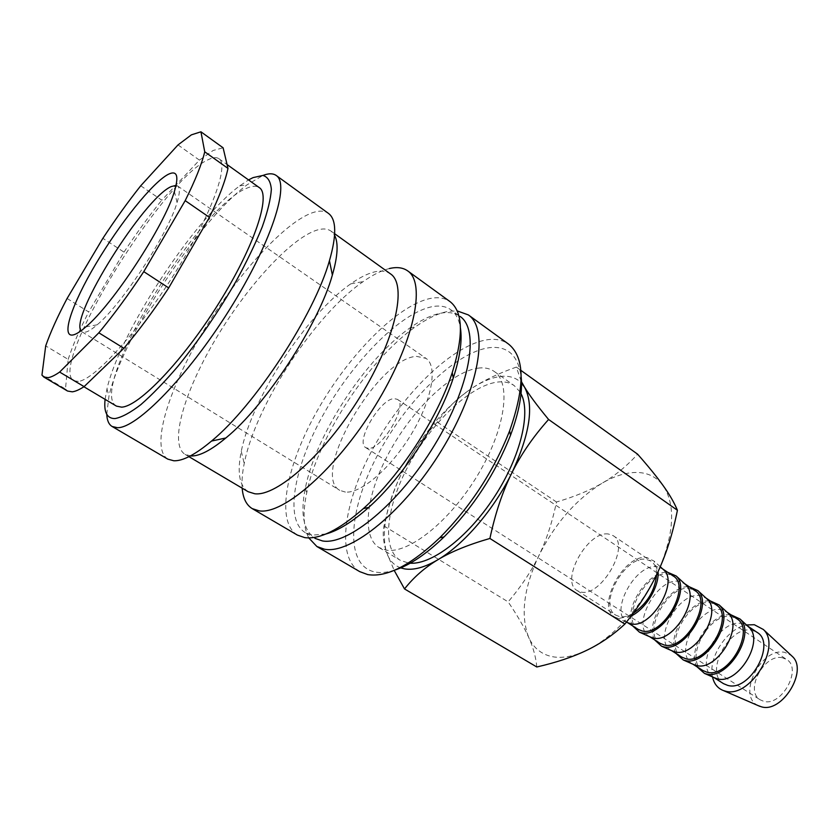 <?xml version="1.0" encoding="UTF-8"?>
<svg xmlns="http://www.w3.org/2000/svg" width="839" height="839" viewBox="0 0 839 839"><rect width="100%" height="100%" fill="white"/><g stroke="black" fill="none" stroke-linecap="round" stroke-linejoin="round"><path stroke-width="0.63" stroke-dasharray="4.2 3.15" d="M359.742 571.642C335.201 556.708 344.189 499.645 374.634 445.593C404.912 391.425 453.805 344.168 488.004 339.659C496.122 338.652 502.96 340.131 508.518 344.063M395.022 570.017C387.524 572.418 380.906 573.1 375.18 572.041C344.441 565.958 348.122 511.098 376.963 456.311C405.489 401.42 455.367 351.803 489.798 347.64C507.826 345.783 518.292 355.579 521.187 377.036M308.762 537.914C303.372 527.427 302.659 512.545 306.634 493.259C317.677 437.57 368.835 359.323 415.41 326.864C427.586 318.233 438.671 313.041 448.666 311.29L457.161 310.902M325.899 533.992L312.569 535.114L305.218 532.597L314.961 538.334C303.34 530.342 300.152 513.489 305.406 487.774C316.041 434.476 365.343 359.071 409.893 327.944C421.545 319.669 432.116 314.698 441.618 313.041C448.991 311.825 455.137 312.957 460.045 316.408L450.879 309.78C455.881 313.398 459.08 319.523 460.454 328.164M305.218 532.597C283.718 519.414 294.531 464.837 324.735 412.127C354.792 359.312 401.42 312.318 432.641 306.592C439.961 305.312 446.044 306.382 450.879 309.78M297.363 535.072C274.993 521.365 286.539 464.324 318.096 409.254C349.496 354.089 398.095 304.746 430.753 298.369C438.493 296.933 444.911 298.002 449.998 301.589M242.177 488.183C241.632 481.114 242.314 472.902 244.212 463.548C255.413 405.594 314.562 315.118 363.161 281.61C372.81 274.814 381.546 270.462 389.39 268.543M248.124 491.706C239.283 485.676 237.007 472.221 241.286 451.319C251.669 398.462 306.529 314.541 350.786 283.834C359.564 277.604 367.482 273.619 374.54 271.899C381.074 270.347 386.401 271.018 390.523 273.892M191.051 455.997L185.073 454.381C168.87 444.271 184.056 392.369 215.025 340.12C245.89 287.798 289.801 239.084 316.355 230.285C322.512 228.302 327.399 228.586 331.027 231.113L334.593 235.308M167.81 459.132C150.412 448.257 167.601 391.435 201.496 334.331C235.277 277.143 283.058 223.352 312.139 212.833C319.03 210.421 324.462 210.61 328.458 213.4M106.763 414.319L108.976 396.144C121.991 337.572 198.728 220.185 247.159 184.769L262.922 175.456M105.095 399.364L106.983 388.845C119.558 333.031 193.589 219.776 239.671 185.88L248.543 179.924M479.405 367.985C453.291 370.46 414.802 406.789 390.932 449.243C366.905 491.623 360.225 535.974 379.092 547.573L386.37 550.132C408.562 554.139 450.249 521.029 477.79 474.937C505.529 428.928 511.591 382.92 494.234 371.446C490.175 368.615 485.236 367.461 479.405 367.985M520.096 392.023L514.255 385.646C510.091 382.741 505.047 381.493 499.121 381.902C472.619 383.926 434.057 419.689 410.491 461.859C386.748 503.966 380.728 548.307 400.13 560.221L408.32 563.011M536.803 666.984C535.911 657.241 533.195 647.33 528.643 637.273C524.155 627.205 517.317 615.406 508.13 601.867C521.281 586.388 531.538 570.96 538.911 555.575C554.988 523.473 576.12 499.31 602.308 483.086C614.83 475.786 626.555 472.252 637.493 472.472C648.4 472.85 657 477.297 663.303 485.833C675.877 505.351 674.199 533.803 658.269 571.191C642.569 605.789 613.278 637.808 586.534 650.393C572.932 656.801 560.976 658.783 550.657 656.318C540.484 653.675 533.143 647.32 528.643 637.273C520.295 615.239 523.714 588.003 538.911 555.575C546.367 540.211 552.23 522.351 556.498 502.005C574.516 496.73 589.786 490.416 602.308 483.086C614.872 475.839 626.639 466.201 637.63 454.193M400.727 567.888C393.753 565.308 388.95 559.917 386.328 551.726L394.183 570.384M521.113 381.095L516.331 367.094C496.657 374.079 480.768 381.871 468.665 390.481C480.82 381.944 491.916 377.225 501.942 376.323C509.776 375.725 516.142 377.823 521.04 382.615M712.51 676.926C707.791 657.902 727.161 628.275 746.479 624.961M758.204 705.63C736.411 695.919 761.277 646.575 784.801 652.406L791.114 655.301M714.188 677.66L713.234 677.115C693.727 666.281 719.432 618.343 741.781 623.524L747.832 626.209M723.522 683.659C703.89 672.731 729.416 624.992 751.87 630.299L757.061 632.354M697.02 666.806C686.554 649.617 711.053 612.145 730.989 614.83M693.224 664.341L692.343 663.827C673.109 653.182 699.16 604.835 721.278 609.764L727.214 612.344M702.841 670.508C683.47 659.758 709.343 611.621 731.577 616.675L736.715 618.679M676.003 653.434C665.82 636.319 690.56 598.49 710.318 600.944M671.829 650.739L671.011 650.267C652.071 639.811 678.478 591.055 700.366 595.732L706.176 598.207M681.729 657.084C662.642 646.533 688.871 597.976 710.885 602.78L715.961 604.73M654.546 639.8C644.667 622.758 669.648 584.552 689.218 586.765M649.984 636.864L649.25 636.423C630.603 626.177 657.377 576.991 679.024 581.406L684.697 583.766M660.188 643.387C641.384 633.026 667.98 584.059 689.752 588.6L694.765 590.488M632.648 625.873C623.083 608.925 648.316 570.331 667.676 572.292M627.698 622.695L627.016 622.297C608.695 612.26 635.857 562.654 657.231 566.776L662.779 569.031M638.196 629.397C619.696 619.255 646.67 569.859 668.19 574.128L673.13 575.953M631.117 616.036L618.804 618.406L616.906 617.892C593.844 610.991 622.937 553.247 646.974 557.61L654.053 561.081L658.038 571.674M608.422 534.013C587.667 530.542 559.644 581.102 577.222 590.635L581.008 592.051C601.269 597.211 630.844 545.088 613.162 535.66L608.422 534.013M633.109 613.351C628.138 616.225 623.639 617.315 619.622 616.623L615.732 615.123C597.567 605.192 624.919 555.366 646.166 559.351L651.043 561.113C654.798 563.735 656.654 568.265 656.612 574.705M140.732 185.786L161.77 200.185L199.441 160.134L213.148 150.464L223.111 147.8M199.441 160.134L178.015 144.916M41.95 375.106L65.505 389.002L68.169 359.396L45.705 345.888M67.55 391.037L65.505 389.002M78.352 381.409L73.748 380.717C47.718 366.853 161.434 181.214 207.579 159.997C212.613 157.417 216.378 156.977 218.895 158.697C229.529 165.052 210.946 215.927 174.26 274.122C137.701 332.349 94.136 379.983 78.352 381.409M116.453 406.118C86.826 390.177 198.13 206.53 247.044 188.104C252.35 185.818 256.44 185.65 259.293 187.621M368.311 448.351L365.804 447.659C354.803 442.122 380.413 398.284 394.351 398.63L397.382 399.354C408.551 404.702 381.797 449.935 368.311 448.351M782.472 657.797C764.277 653.13 744.203 690.885 760.228 699.841L763.7 701.299C781.654 706.899 802.619 668.452 786.615 659.475L782.472 657.797M176.075 185.367L177.511 185.901C180.049 187.726 179.903 193.274 177.071 202.535C168.398 233.305 121.833 304.526 97.125 324.819C92.332 328.961 88.494 331.415 85.62 332.15L82.075 331.887L81.005 330.797M345.416 492.084L339.743 490.333C310.052 474.643 377.477 358.169 416.48 356.355L426.013 358.368C437.916 366.098 432.179 399.563 411.655 433.637C391.257 467.753 361.21 493.668 345.416 492.084M67.099 298.474L88.724 311.961L123.994 252.13L102.882 238.307M68.169 359.396C72.553 345.836 79.411 330.021 88.724 311.961M123.994 252.13C136.379 233.336 148.975 216.022 161.77 200.185M403.758 468.991C421.524 435.441 443.16 409.264 468.665 390.481C456.447 399.07 445.991 409.631 437.287 422.143C423.213 437.245 412.033 452.861 403.758 468.991C395.421 485.057 388.835 504.05 383.989 525.969C382.458 533.415 383.245 542.004 386.328 551.726C380.927 530.384 386.737 502.802 403.758 468.991M516.331 367.094L520.872 370.356M437.287 422.143L556.498 502.005M383.989 525.969L508.13 601.867M305.406 487.774L306.634 493.259M409.893 327.944L415.41 326.864M241.286 451.319L244.212 463.548M350.786 283.834L363.161 281.61M185.073 454.381L188.943 456.668M106.983 388.845L108.976 396.144M239.671 185.88L247.159 184.769M379.092 547.573L400.13 560.221M713.234 677.115L713.905 677.534M692.343 663.827L692.962 664.226M671.011 650.267L671.599 650.634M649.25 636.423L649.785 636.77M626.418 622.119L616.906 617.892M577.222 590.635L615.732 615.123M73.748 380.717L83.91 386.758M365.804 447.659L760.228 699.841M82.075 331.887L339.743 490.333M177.071 202.535L174.407 191.46M97.125 324.819L85.914 326.822M177.511 185.901L426.013 358.368M397.382 399.354L786.615 659.475M218.895 158.697L227.065 164.549M613.162 535.66L651.043 561.113M660.262 566.734L654.053 561.081M684.005 583.262L684.53 583.619M705.421 597.651L705.987 598.029M726.396 611.746L727.004 612.155M746.941 625.558L747.601 625.988M494.234 371.446L514.255 385.646M331.027 231.113L334.688 233.735"/><path stroke-width="1.26" d="M457.161 310.902L468.319 314.898L508.518 344.063C524.889 357.225 525.245 386.181 509.609 430.931C493.594 471.308 470.312 506.934 439.741 537.799C410.575 565.371 386.58 577.641 367.744 574.589L359.742 571.642L316.901 546.525L308.762 537.914M468.319 314.898C489.127 328.657 479.415 388.499 441.933 449.694C404.66 510.993 350.901 554.569 324.494 549.209L316.901 546.525M460.045 316.408C479.835 329.465 470.343 386.58 434.56 445.079C398.976 503.673 347.682 545.717 322.417 540.924L314.961 538.334M389.39 268.543C396.857 266.781 402.94 267.557 407.66 270.871L449.998 301.589C463.044 311.73 463.789 335.411 452.231 372.652C437.381 418.483 399.364 476.625 363.35 508.612C339.071 529.954 319.544 539.624 304.756 537.621L297.363 535.072L252.235 508.623C246.33 504.994 242.974 498.177 242.177 488.183M407.66 270.871C426.474 283.121 413.994 342.857 375.201 405.698C336.607 468.613 283.551 514.8 259.178 510.867L252.235 508.623M334.688 233.735L390.523 273.892C407.429 284.851 395.62 339.145 360.319 396.428C325.207 453.784 277.017 496.657 254.773 493.762L248.124 491.706L188.943 456.668M262.922 175.456C268.606 173.254 273.032 173.264 276.199 175.466L328.458 213.4C336.439 219.346 336.775 235.109 329.444 260.688C314.363 314.625 254.888 405.604 211.522 441.062C195.445 454.528 182.881 461.104 173.83 460.779L167.81 459.132L112.101 426.474C108.808 424.461 107.035 420.412 106.763 414.319M276.199 175.466C290.231 184.098 271.238 243.258 229.54 309.643C187.999 376.071 136.935 428.226 117.481 427.701L112.101 426.474M248.543 179.924L253.053 177.616L262.88 175.445C267.83 176.861 270.651 181.507 271.354 189.383C270.693 199.084 267.651 211.606 262.229 226.929C255.465 243.604 246.708 261.768 235.958 281.422C218.171 312.129 198.812 340.445 177.868 366.36C164.475 382.018 152.111 394.802 140.753 404.723C130.297 412.725 121.707 417.34 114.995 418.577C107.004 418.619 103.7 412.211 105.095 399.364M521.04 382.615L524.459 387.01C534.254 405.237 530.028 433.941 511.769 473.112C493.972 509.462 463.831 544.521 438.031 559.634C424.912 567.342 413.753 570.415 404.555 568.873L400.727 567.888M394.183 570.384L404.524 588.936C413.669 577.295 424.838 567.531 438.031 559.634C451.099 551.726 468.382 544.668 489.903 538.46C495.293 513.3 502.582 491.518 511.769 473.112C520.893 454.612 533.164 436.741 548.591 419.479C537.306 405.803 529.262 394.98 524.459 387.01L521.113 381.095M746.479 624.961L754.313 624.719L763.322 629.47C782.221 646.334 749.699 698.971 725.19 691.074L723.396 690.549C717.67 688.347 714.041 683.806 712.51 676.926M791.114 655.301L792.394 656.497C808.314 670.791 781.99 713.486 761.34 706.784L758.204 705.63M747.832 626.209L749.08 627.362C764.686 641.237 737.691 685.127 717.376 678.824L714.188 677.66M747.601 625.988L757.061 632.354C776.694 643.282 749.741 692.185 727.696 685.379L723.522 683.659L713.905 677.534M730.989 614.83L740.04 619.014C756.516 633.644 727.644 680.555 706.197 673.916L704.477 673.413L697.02 666.806M727.214 612.344L728.441 613.477C743.878 627.153 716.569 671.609 696.433 665.495L693.224 664.341M727.004 612.155L736.715 618.679C756.096 629.418 728.776 678.782 706.962 672.186L702.841 670.508L692.962 664.226M710.318 600.944L719.201 604.971C735.488 619.371 706.27 666.89 685.023 660.461L683.25 659.957L676.003 653.434M706.176 598.207L707.392 599.319C722.641 612.764 694.996 657.797 675.059 651.893L671.829 650.739M705.987 598.029L715.961 604.73C735.079 615.26 707.382 665.096 685.799 658.73L681.729 657.084L671.599 650.634M689.218 586.765L697.933 590.646C714.02 604.804 684.446 652.941 663.408 646.733L661.593 646.229L654.546 639.8M684.697 583.766L685.893 584.856C700.953 598.071 672.962 643.702 653.235 638.007L649.984 636.864M684.53 583.619L694.765 590.488C713.611 600.808 685.526 651.116 664.205 644.981L660.188 643.387L649.785 636.77M667.676 572.292L676.224 576.015C692.091 589.911 662.149 638.689 641.342 632.711L639.486 632.207L632.648 625.873M662.779 569.031L663.953 570.101C678.793 583.074 650.456 629.292 630.949 623.828L627.698 622.695M662.632 568.894L673.13 575.953C691.682 586.042 663.209 636.832 642.15 630.949L638.196 629.397L627.52 622.611M59.632 372.065L98.834 332.8L123.868 348.279L84.11 386.622L59.632 372.065C55.007 375.285 51.21 377.141 48.232 377.623L43.796 377.026L41.95 375.106L45.705 345.888C50.413 332.38 57.545 316.576 67.099 298.474L102.882 238.307C115.373 219.357 127.989 201.853 140.732 185.786L178.015 144.916L191.386 134.848L200.941 131.807L223.111 147.8L227.977 168.408L204.737 151.796L200.941 131.807M84.11 386.622C79.348 389.716 75.405 391.446 72.269 391.823L67.55 391.037L43.796 377.026M227.065 164.549L259.293 187.621C271.333 195.026 254.605 246.121 218.706 303.414C182.944 360.739 138.75 406.716 121.55 407.146L116.453 406.118L83.91 386.758M81.005 330.797C69.721 316.565 143.972 198.256 171.166 186.594L176.075 185.367M73.433 334.876C60.303 338.127 71.913 304.064 95.866 263.845C119.673 223.656 152.299 182.776 168.031 174.449C176.987 169.95 179.116 175.624 174.407 191.46C164.738 225.125 112.877 304.463 85.914 326.822C80.68 331.395 76.517 334.079 73.433 334.876M185.188 200.636L209.414 217.364L168.712 287.913L143.773 271.637L185.188 200.636C195.34 180.217 201.853 163.941 204.737 151.796M143.773 271.637C128.577 294.615 113.601 315.003 98.834 332.8M168.712 287.913C153.652 310.661 138.708 330.786 123.868 348.279M227.977 168.408C225.439 180.668 219.252 196.987 209.414 217.364M656.612 574.705C654.944 590.761 647.121 603.64 633.109 613.351M658.038 571.674C659.381 586.566 645.631 609.25 631.117 616.036M408.32 563.011C429.704 566.262 467.292 538.449 494.223 497.139C521.26 455.892 531.664 410.313 520.096 392.023M520.872 370.356L637.63 454.193C648.547 466.599 657.105 477.139 663.303 485.833C669.553 494.517 674.252 502.676 677.419 510.28C672.742 533.394 666.365 553.688 658.269 571.191C650.277 588.716 639.14 606.335 624.866 624.069C612.942 635.123 600.168 643.901 586.534 650.393C572.932 656.958 556.351 662.495 536.803 666.984L404.524 588.936M548.591 419.479L677.419 510.28M489.903 538.46L624.866 624.069M334.593 235.308C338.547 242.87 337.802 256.105 332.359 275.035C318.789 324.232 265.46 405.803 225.838 437.979C211.134 450.197 199.535 456.196 191.051 455.997M460.454 328.164C462.341 340.896 459.94 357.529 453.259 378.053C439.143 421.755 403.077 476.93 368.709 507.385C352.59 521.743 338.316 530.615 325.899 533.992M521.187 377.036C522.676 392.704 519.121 412.106 510.521 435.252C495.325 473.678 473.175 507.564 444.083 536.897C426.327 554.055 409.977 565.098 395.022 570.017M759.819 706.333L723.396 690.549M715.751 678.342L704.477 673.413M694.755 665.012L683.25 659.957M673.339 651.41L661.593 646.229M651.473 637.514L639.486 632.207M629.145 623.335L626.418 622.119M663.953 570.101L660.262 566.734M685.893 584.856L676.224 576.015M707.392 599.319L697.933 590.646M728.441 613.477L719.201 604.971M749.08 627.362L740.04 619.014M792.394 656.497L763.322 629.47M332.359 275.035L329.444 260.688M225.838 437.979L211.522 441.062M453.259 378.053L452.231 372.652M368.709 507.385L363.35 508.612M510.521 435.252L509.609 430.931M444.083 536.897L439.741 537.799"/></g></svg>
